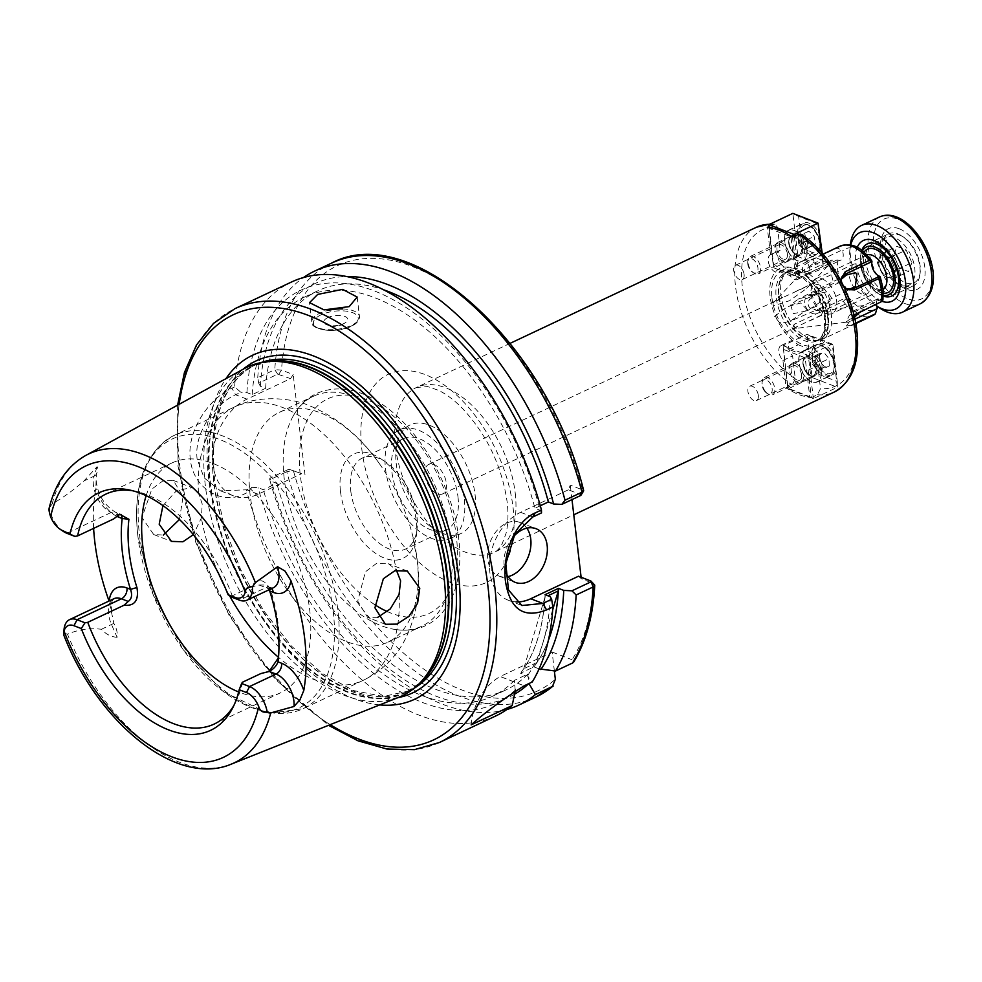 <?xml version="1.0" encoding="UTF-8"?>
<svg xmlns="http://www.w3.org/2000/svg" width="982" height="982" viewBox="0 0 982 982"><rect width="100%" height="100%" fill="white"/><g stroke="black" fill="none" stroke-linecap="round" stroke-linejoin="round"><path stroke-width="0.74" stroke-dasharray="4.91 3.68" d="M879.246 258.499A11.993 6.776 64.8 0 1 885.469 255.811A11.993 6.776 64.8 0 1 892.908 263.913A11.993 6.776 64.8 0 1 894.123 274.69A11.993 6.776 64.8 0 1 887.9 277.378A11.993 6.776 64.8 0 1 880.461 269.277A11.993 6.776 64.8 0 1 879.246 258.499L880.915 254.007L890.023 257.628L895.793 270.21L892.454 279.183L883.346 275.561L877.577 262.98L879.246 258.499M900.126 235.287A26.379 14.902 64.8 0 1 903.821 237.263A26.379 14.902 64.8 0 1 920.22 272.039A26.379 14.902 64.8 0 1 905.453 282.718A26.379 14.902 64.8 0 1 885.445 252.116A26.379 14.902 64.8 0 1 900.126 235.287M903.906 285.713A28.773 16.252 -115.2 0 0 913.272 285.872A28.773 16.252 -115.2 0 0 920.011 274.076A28.773 16.252 -115.2 0 0 902.127 236.134A28.773 16.252 -115.2 0 0 898.1 233.974A28.773 16.252 -115.2 0 0 888.735 233.814A28.773 16.252 -115.2 0 0 883.542 259.543A28.773 16.252 -115.2 0 0 903.906 285.713M862.392 250.84A26.379 14.902 -115.2 0 0 860.306 257.775A26.379 14.902 -115.2 0 0 876.705 292.55A26.379 14.902 -115.2 0 0 880.4 294.526A26.379 14.902 -115.2 0 0 883.383 295.361M883.346 296.171A28.773 16.252 64.8 0 1 882.425 295.84A28.773 16.252 64.8 0 1 878.399 293.692A28.773 16.252 64.8 0 1 860.514 255.737A28.773 16.252 64.8 0 1 861.742 250.349M821.909 310.742A14.386 8.126 -115.2 0 0 829.925 301.56A14.386 8.126 -115.2 0 0 819.013 284.878A14.386 8.126 -115.2 0 0 810.96 290.697A14.386 8.126 -115.2 0 0 819.896 309.661A14.386 8.126 -115.2 0 0 821.909 310.742M822.106 278.876A19.186 10.839 64.8 0 1 835.682 296.319A19.186 10.839 64.8 0 1 832.22 313.467A19.186 10.839 64.8 0 1 825.972 313.368A19.186 10.839 64.8 0 1 823.284 311.932A19.186 10.839 64.8 0 1 811.365 286.634A19.186 10.839 64.8 0 1 815.858 278.765A19.186 10.839 64.8 0 1 822.106 278.876M911.897 262.624L908.559 271.584L899.451 267.976L893.681 255.381L897.032 246.421L906.141 250.029L911.897 262.624L895.793 270.21M890.023 257.628L906.141 250.029M880.915 254.007L897.032 246.421M877.577 262.98L893.681 255.381M883.346 275.561L899.451 267.976M892.454 279.183L908.559 271.584M899.402 228.818A33.572 18.965 -115.2 0 0 880.609 242.407A33.572 18.965 -115.2 0 0 901.476 286.67A33.572 18.965 -115.2 0 0 906.177 289.174A33.572 18.965 -115.2 0 0 924.872 267.767A33.572 18.965 -115.2 0 0 899.402 228.818M900.089 285.246A26.379 14.902 64.8 0 1 896.394 283.27A26.379 14.902 64.8 0 1 879.995 248.495A26.379 14.902 64.8 0 1 886.181 237.669A26.379 14.902 64.8 0 1 894.762 237.816A26.379 14.902 64.8 0 1 913.42 261.813A26.379 14.902 64.8 0 1 908.669 285.394A26.379 14.902 64.8 0 1 900.089 285.246M881.996 301.314A33.572 18.965 64.8 0 1 881.124 300.995A33.572 18.965 64.8 0 1 860.085 277.832A33.572 18.965 64.8 0 1 857.176 247.464M880.437 244.567A26.379 14.902 -115.2 0 0 871.856 244.42A26.379 14.902 -115.2 0 0 867.106 268A26.379 14.902 -115.2 0 0 885.764 291.998A26.379 14.902 -115.2 0 0 894.344 292.145A26.379 14.902 -115.2 0 0 900.531 281.318A26.379 14.902 -115.2 0 0 884.144 246.543A26.379 14.902 -115.2 0 0 880.437 244.567M880.154 308.311A47.958 27.091 64.8 0 1 850.351 245.083A47.958 27.091 64.8 0 1 850.351 245.046L849.847 249.944A42.201 23.838 -115.2 0 0 876.079 305.598A42.201 23.838 -115.2 0 0 876.754 306.04M850.682 245.107A42.201 23.838 -115.2 0 0 849.847 249.944M819.381 353.655L812.224 357.031L816.889 355.914L819.369 358.995A7.242 4.088 64.8 0 1 821.995 365.709A7.242 4.088 64.8 0 1 819.81 369.895A7.242 4.088 64.8 0 1 814.999 367.378L812.519 364.297L819.675 360.922L819.381 353.655L824.045 352.538L829.004 358.7L829.311 365.967L824.647 367.072L819.675 360.922M764.745 391.266A7.721 4.358 64.8 0 1 761.971 382.992A7.721 4.358 64.8 0 1 769.397 382.342A7.721 4.358 64.8 0 1 772.036 391.462A7.721 4.358 64.8 0 1 766.77 393.168A7.721 4.358 64.8 0 1 764.745 391.266M765.579 391.695A9.587 5.413 64.8 0 1 762.13 381.409A9.587 5.413 64.8 0 1 764.377 377.469A9.587 5.413 64.8 0 1 771.361 380.599A9.587 5.413 64.8 0 1 772.552 394.825A9.587 5.413 64.8 0 1 768.096 394.052A9.587 5.413 64.8 0 1 765.579 391.695M804.97 376.266A16.792 9.489 64.8 0 1 802.871 351.372A16.792 9.489 64.8 0 1 815.085 356.847A16.792 9.489 64.8 0 1 817.184 381.74A16.792 9.489 64.8 0 1 804.97 376.266M812.224 357.031L812.519 364.297M824.647 367.072L817.49 370.447L814.999 367.378A7.242 4.088 64.8 0 1 812.372 360.664A7.242 4.088 64.8 0 1 814.557 356.478A7.242 4.088 64.8 0 1 819.369 358.995L821.848 362.076L829.004 358.7M817.49 370.447L822.143 369.342L829.311 365.967M822.143 369.342L821.848 362.076M816.889 355.914L824.045 352.538M854.487 317.235L849.356 319.543A9.587 5.413 -115.2 0 0 850.007 321.482L854.917 319.175M853.996 315.197L846.398 326.049L845.895 322.219L849.356 319.543M846.398 326.049L851.468 325.103L850.007 321.482A8.31 2.823 140.4 0 1 846.116 321.973L849.221 315.639L853.468 311.159L863.546 305.549L860.036 312.399M821.173 315.222L792.241 328.847L794.561 324.134L823.517 310.496L821.173 315.222M839.868 282.288L812.421 295.226A9.587 5.413 64.8 0 1 813.796 295.791L809.058 300.087L808.247 302.026C807.67 306.335 809.598 308.839 814.004 309.526A8.31 6.837 57.2 0 0 820.13 309.907L847.576 296.981L847.81 296.134A9.587 5.413 -115.2 0 0 840.653 282.497L833.841 283.258L809.892 294.539L812.421 295.226A8.31 6.837 57.2 0 0 809.058 300.087M807.155 309.784L800.661 302.972L787.183 306.826L774.528 316.376L780.322 323.618L790.289 321.139L807.155 309.784M813.796 295.791L818.718 293.397L827.531 291.703L832.319 299.08L821.824 307.71L814.004 309.526M805.903 273.278L807.167 273.745A9.587 9.587 0 0 1 806.308 273.499L802.319 272.186L807.192 271.486L809.794 272.8A8.31 2.823 -39.6 0 1 806.308 273.499A8.31 2.823 -39.6 0 1 805.903 273.278L804.774 272.419L804.958 269.166L815.256 264.894A9.587 5.413 -115.2 0 0 814.618 262.955L842.065 250.017L842.507 250.987A9.587 5.413 64.8 0 1 840.948 260.095A9.587 5.413 64.8 0 1 838.027 260.12L831.14 260.205A38.372 21.678 -115.2 0 0 831.042 271.167A38.372 21.678 -115.2 0 0 833.841 283.258M804.54 287.566L783.01 297.423L773.018 303.168L773.3 305.918L789.516 300.701L806.308 288.745L804.54 287.566M807.167 273.745L811.144 273.278L825.764 267.251L827.752 265.913L828.035 262.562C824.131 260.807 819.872 261.58 815.256 264.894M234.612 386.92L231.924 388.185C208.957 398.422 186.359 431.344 190.385 459.478C193.037 488.042 221.502 505.558 244.358 493.995L247.047 492.719L252.018 487.33L246.777 489.797L220.434 490.816L204.072 477.792L197.112 459.011C195.663 446.687 198.965 433.983 207.018 420.897C215.807 408.033 225.332 399.318 235.606 394.752L240.86 392.272L234.612 386.92A239.804 135.479 64.8 0 1 291.359 282.079M398.913 697.232A181.682 102.644 64.8 0 1 205.299 485.231A181.682 102.644 64.8 0 1 244.088 368.729M179.448 519.49L183.069 496.597L173.335 480.419L162.852 480.922L151.854 489.073L141.997 517.575L153.695 534.527L163.294 535.055M93.621 528.377A173.924 98.261 64.8 0 1 95.855 488.054L96.334 474.269C98.065 470.218 98.31 467.702 97.071 466.72L84.022 480.898C73.564 490.092 62.958 497.751 52.181 503.901L49.1 508.32M162.938 505.62L176.895 490.276L192.226 487.735L198.425 492.89L202.218 504.024L201.371 517.944L193.356 534.674M417.141 559.605A127.095 71.809 64.8 0 1 387.816 642.228A127.095 71.809 64.8 0 1 304.003 610.743A127.095 71.809 64.8 0 1 250.128 494.916A127.095 71.809 64.8 0 1 279.44 412.293A127.095 71.809 64.8 0 1 379.199 463.381A127.095 71.809 64.8 0 1 411.912 532.772A127.095 71.809 64.8 0 1 417.141 559.605M377.788 617.297L367.649 617.396L357.73 601.144L365.39 571.831L376.241 563.619L388.43 563.729L396.703 570.26M260.831 673.578L269.117 671.467M242.431 682.245A127.095 71.809 64.8 0 1 235.471 702.584A127.095 71.809 64.8 0 1 233.974 705.285M146.146 495.689A127.095 71.809 64.8 0 1 172.046 462.915A127.095 71.809 64.8 0 1 255.86 494.388A127.095 71.809 64.8 0 1 309.735 610.227A127.095 71.809 64.8 0 1 280.422 692.85A127.095 71.809 64.8 0 1 238.651 691.966M278.483 657.547A127.095 71.809 -115.2 0 0 278.704 655.546A127.095 71.809 -115.2 0 0 278.25 625.068A127.095 71.809 -115.2 0 0 270.443 589.458L269.719 591.029M475.043 494.437A59.951 33.867 64.8 0 1 461.209 533.41A59.951 33.867 64.8 0 1 421.671 518.557A59.951 33.867 64.8 0 1 396.262 463.921A59.951 33.867 64.8 0 1 410.095 424.948A59.951 33.867 64.8 0 1 449.633 439.801A59.951 33.867 64.8 0 1 475.043 494.437M464.302 499.494A59.951 33.867 64.8 0 1 450.468 538.467A59.951 33.867 64.8 0 1 410.93 523.615A59.951 33.867 64.8 0 1 385.521 468.979A59.951 33.867 64.8 0 1 399.355 430.006A59.951 33.867 64.8 0 1 438.893 444.858A59.951 33.867 64.8 0 1 464.302 499.494M350.746 490.779A50.364 28.453 -115.2 0 0 372.092 536.675A50.364 28.453 -115.2 0 0 405.308 549.147A50.364 28.453 -115.2 0 0 417.105 528.488A50.364 28.453 -115.2 0 0 416.92 516.409A50.364 28.453 -115.2 0 0 385.803 462.092A50.364 28.453 -115.2 0 0 362.37 458.042A50.364 28.453 -115.2 0 0 350.746 490.779M458.005 497.052A50.364 28.453 64.8 0 1 446.38 529.789A50.364 28.453 64.8 0 1 413.177 517.318A50.364 28.453 64.8 0 1 391.818 471.421A50.364 28.453 64.8 0 1 403.442 438.684A50.364 28.453 64.8 0 1 436.659 451.155A50.364 28.453 64.8 0 1 458.005 497.052M340.484 491.491A57.668 32.578 -115.2 0 0 379.113 555.554A57.668 32.578 -115.2 0 0 416.478 534.674A57.668 32.578 -115.2 0 0 416.27 520.853A57.668 32.578 -115.2 0 0 380.635 458.643A57.668 32.578 -115.2 0 0 340.484 491.491M451.266 543.525A127.095 71.809 64.8 0 1 421.941 626.148A127.095 71.809 64.8 0 1 393.291 629.167A127.095 71.809 64.8 0 1 284.24 478.835A127.095 71.809 64.8 0 1 293.004 416.38A127.095 71.809 64.8 0 1 313.565 396.212A127.095 71.809 64.8 0 1 397.379 427.686A127.095 71.809 64.8 0 1 451.266 543.525M379.678 704.904A190.152 107.431 64.8 0 1 208.687 478.86A190.152 107.431 64.8 0 1 225.921 378.684M277.722 374.179L274.764 369.686L257.75 377.702L258.696 383.14L277.722 374.179L290.537 378.622L246.985 399.158A52.758 37.439 111.2 0 0 213.192 465.235A52.758 37.439 111.2 0 0 233.507 495.873A52.758 37.439 111.2 0 0 258.143 494.204L301.695 473.68L288.892 469.224L269.866 478.197L269.743 479.756L286.744 471.741L288.892 469.224L301.695 473.68M513.525 536.663A28.773 20.413 111.2 0 0 504.196 565.669A28.773 20.413 111.2 0 0 505.485 571.426M526.855 528.144A28.773 20.413 111.2 0 0 519.674 522.363A28.773 20.413 111.2 0 0 496.929 530.562A28.773 20.413 111.2 0 0 487.808 559.31A28.773 20.413 111.2 0 0 498.893 576.029A28.773 20.413 111.2 0 0 508.087 576.594M327.927 317.554A11.993 5.045 -6.7 0 0 328.7 325.361A11.993 5.045 -6.7 0 0 343.675 323.655A11.993 5.045 -6.7 0 0 343.81 323.594A11.993 5.045 -6.7 0 0 344.694 316.364A11.993 5.045 -6.7 0 0 327.927 317.554M801.619 374.989A7.917 4.468 64.8 0 1 799.802 380.132A7.917 4.468 64.8 0 1 794.573 378.168A7.917 4.468 64.8 0 1 791.222 370.95A7.917 4.468 64.8 0 1 793.051 365.807A7.917 4.468 64.8 0 1 798.268 367.771A7.917 4.468 64.8 0 1 801.619 374.989M758.313 395.402A7.917 4.468 64.8 0 1 756.484 400.546A7.917 4.468 64.8 0 1 751.267 398.582A7.917 4.468 64.8 0 1 747.916 391.376A7.917 4.468 64.8 0 1 749.732 386.221A7.917 4.468 64.8 0 1 754.949 388.185A7.917 4.468 64.8 0 1 758.313 395.402M787.417 254.019A7.917 4.468 64.8 0 1 785.588 259.162A7.917 4.468 64.8 0 1 780.371 257.198A7.917 4.468 64.8 0 1 777.008 249.98A7.917 4.468 64.8 0 1 778.836 244.837A7.917 4.468 64.8 0 1 784.053 246.801A7.917 4.468 64.8 0 1 787.417 254.019M744.098 274.432A7.917 4.468 64.8 0 1 742.269 279.575A7.917 4.468 64.8 0 1 737.052 277.611A7.917 4.468 64.8 0 1 733.701 270.406A7.917 4.468 64.8 0 1 735.53 265.25A7.917 4.468 64.8 0 1 740.747 267.214A7.917 4.468 64.8 0 1 744.098 274.432M788.595 349.322L798.268 344.768A9.587 5.413 64.8 0 1 798.268 344.768L792.818 340.705A9.587 5.413 64.8 0 0 790.768 340.95A9.587 5.413 64.8 0 0 788.558 347.186A9.587 5.413 64.8 0 0 792.584 355.889L795.285 378.868L792.228 384.981L786.14 387.853L782.924 360.443A9.587 5.413 64.8 0 1 778.886 351.74A9.587 5.413 64.8 0 1 781.107 345.504A9.587 5.413 64.8 0 1 788.595 349.322L799.176 353.41A9.587 5.413 64.8 0 1 800.011 352.833A9.587 5.413 64.8 0 1 809.008 359.203A9.587 5.413 64.8 0 1 808.186 370.189A9.587 5.413 64.8 0 1 808.137 370.214L811.353 397.612A91.13 51.481 64.8 0 1 786.14 387.853M792.499 237.116L795.715 264.526A9.587 5.413 64.8 0 1 797.531 279.465A9.587 5.413 64.8 0 1 790.031 275.647L779.462 271.56A9.587 5.413 64.8 0 1 778.628 272.137A9.587 5.413 64.8 0 1 772.294 269.755A9.587 5.413 64.8 0 1 768.231 261.016A9.587 5.413 64.8 0 1 770.44 254.78A9.587 5.413 64.8 0 1 770.502 254.755L780.174 250.201L777.474 227.223A86.33 48.769 -115.2 0 0 742.257 285.958A86.33 48.769 -115.2 0 0 795.285 378.868M792.818 340.705A43.895 24.808 -115.2 0 1 770.134 296.76A43.895 24.808 -115.2 0 1 784.164 267.03A9.587 5.413 64.8 0 1 777.904 256.462A9.587 5.413 64.8 0 1 780.113 250.226A9.587 5.413 64.8 0 1 780.174 250.201M846.57 289.064L844.741 287.898L840.948 279.539M818.558 292.992L819.798 302.395L807.155 310.778L793.333 313.675L790.596 304.813L798.243 299.142L818.558 292.992M831.349 314.326A38.372 21.678 -115.2 0 0 815.085 279.354A38.372 21.678 -115.2 0 0 789.786 269.854A38.372 21.678 -115.2 0 0 786.459 272.137A38.372 21.678 -115.2 0 0 780.936 294.784A38.372 21.678 -115.2 0 0 818.62 340.373A38.372 21.678 -115.2 0 0 822.499 339.256A38.372 21.678 -115.2 0 0 831.349 314.326M798.292 344.78L798.268 344.768A43.895 24.808 -115.2 0 0 798.292 344.78L808.812 348.856A43.895 24.808 -115.2 0 0 808.837 348.856L813.796 348.831A43.895 24.808 -115.2 0 0 827.826 319.101A43.895 24.808 -115.2 0 0 805.142 275.156A9.587 5.413 64.8 0 0 807.192 274.899A9.587 5.413 64.8 0 0 805.375 259.96L802.687 236.993L801.263 234.354M800.011 352.833L808.812 348.856M811.353 397.612L817.441 394.752L820.498 388.639A86.33 48.769 -115.2 0 0 855.703 329.903A86.33 48.769 -115.2 0 0 802.687 236.993M768.881 226.609L774.921 224.191L777.474 227.223M876.46 303.99A9.587 5.413 64.8 0 1 878.73 298.393A9.587 5.413 64.8 0 1 881.64 298.368L882.928 300.087M841.304 281.613L843.612 286.241M802.319 272.186L802.76 266.012L813.145 259.334L837.094 248.053L842.065 250.017M807.192 271.486L831.14 260.205M870.555 283.393A16.301 9.219 64.8 0 1 866.787 293.999A16.301 9.219 64.8 0 1 856.034 289.96A16.301 9.219 64.8 0 1 849.123 275.095A16.301 9.219 64.8 0 1 852.879 264.502A16.301 9.219 64.8 0 1 863.644 268.54A16.301 9.219 64.8 0 1 870.555 283.393M424.936 475.03A16.301 9.219 -115.2 0 0 431.847 489.883A16.301 9.219 -115.2 0 0 442.6 493.921A16.301 9.219 -115.2 0 0 446.368 483.328A16.301 9.219 -115.2 0 0 439.457 468.463A16.301 9.219 -115.2 0 0 428.704 464.425A16.301 9.219 -115.2 0 0 424.936 475.03M857.433 312.951L854.831 311.65A8.31 2.823 140.4 0 0 849.221 315.639M820.363 308.311A9.587 5.413 64.8 0 1 820.13 309.907L819.418 312.693C808.64 319.076 798.121 299.031 809.892 294.539M819.418 312.693L843.366 301.4L847.576 296.981M851.468 325.103L855.703 323.115M809.008 266.944A8.31 2.823 -39.6 0 1 814.618 262.955L813.145 259.334M813.796 348.831A9.587 5.413 64.8 0 1 819.774 357.767A9.587 5.413 64.8 0 1 817.859 365.635A9.587 5.413 64.8 0 1 817.797 365.66L820.498 388.639M779.462 271.56L789.135 266.994A43.895 24.808 -115.2 0 0 789.123 267.006A9.587 5.413 64.8 0 0 789.135 266.994L799.679 271.081A43.895 24.808 -115.2 0 1 799.704 271.106L799.679 271.081M846.656 289.125A8.31 6.837 -122.8 0 1 846.079 288.831L847.331 289.53M790.031 275.647L799.704 271.093A9.587 5.413 64.8 0 1 799.704 271.093L805.142 275.156M784.164 267.03L789.123 267.006L778.628 272.137M770.502 254.755L767.286 227.358M795.715 264.526L805.375 259.96M782.924 360.443L792.584 355.889M808.137 370.214L817.797 365.66M799.176 353.41L808.837 348.856M552.657 609.945L537.068 662.457A220.619 124.64 -115.2 0 0 548.422 640.19M544.998 597.166L523.75 668.73A220.619 124.64 -115.2 0 0 544.998 597.166L547.919 595.792M537.068 662.457L523.75 668.73M118.257 514.973L119.509 514.187M96.334 474.269A8.629 6.088 -162.4 0 1 94.076 476.16A23.408 13.22 -115.2 0 0 111.297 512.395L118.122 515.034L113.9 518.815M270.443 589.458C264.268 578.57 257.677 577.809 250.668 587.175L259.076 585.014L263.851 585.027L269.105 589.765M63.511 531.52A23.408 13.22 64.8 0 1 49.309 508.062M63.732 634.937L64.002 633.108A23.408 13.22 64.8 0 1 64.063 629.241M111.58 611.725C110.782 600.591 112.488 601.414 112.549 600.321L113.937 598.713A23.408 13.22 -115.2 0 0 111.506 624.527L117.116 637.306C117.73 633.071 116.649 628.419 113.851 623.374L109.162 601.34A173.924 98.261 64.8 0 1 109.051 601.021M290.537 378.622L293.201 374.572L281.527 370.054L274.764 369.686A239.804 135.479 64.8 0 1 331.621 263.102M278.863 374.105L281.527 370.054A235.005 132.766 64.8 0 1 413.852 267.141A235.005 132.766 64.8 0 1 582.547 489.895L570.284 485.157L568.357 489.822L580.62 494.572L580.497 495.579M536.098 696.938A239.804 135.479 64.8 0 1 286.744 471.741L293.323 470.403A235.005 132.766 64.8 0 0 555.346 679.298M583.652 490.558L582.547 489.895L580.62 494.572M578.508 576.225L581.27 578.68L594.098 583.824M590.771 580.976L593.533 583.431A235.005 132.766 64.8 0 1 572.027 659.744L573.697 662.077M304.997 474.92L293.201 374.572M252.018 487.33L258.082 487.649L263.336 489.687L276.764 483.353L271.498 481.315L269.866 478.197M258.696 383.14L260.34 386.27L265.594 388.307L252.178 394.629L246.912 392.591L240.86 392.272M471.139 724.876A47.958 34.026 111.2 0 1 500.243 676.561L524.167 685.829M554.364 670.915L552.142 652.048L500.243 676.512L524.192 685.78M515.268 690.911L514.384 680.379L527.813 674.057L528.954 683.546M552.142 652.048L572.027 659.744M539.093 668.889L533.926 666.888L520.509 673.21L527.395 675.886L532.256 681.987M581.27 578.68L581.111 577.232M571.99 499.593L570.284 485.157M568.357 489.822L520.595 512.334A47.958 34.026 111.2 0 0 490.092 557.948A47.958 34.026 111.2 0 0 508.345 600.26A47.958 34.026 111.2 0 0 516.016 601.892M540.284 505.755L534.932 508.283L540.161 510.309L541.512 512.899M117.116 637.306C111.089 636.901 105.872 634.225 101.453 629.266C89.755 627.842 78.437 629.499 67.488 634.2L64.002 633.108M250.668 587.175L232.28 595.841L231.47 597.068M132.889 490.816A127.095 71.809 64.8 0 1 135.921 491.381A127.095 71.809 64.8 0 1 232.28 595.841M548.361 640.473A220.619 124.64 64.8 0 1 533.926 666.888M545.084 594.687A220.619 124.64 64.8 0 1 520.509 673.21M550.313 596.725A228.401 129.035 64.8 0 1 527.395 675.886M495.836 715.915A239.804 135.479 64.8 0 1 247.047 492.719M506.994 709.458A239.804 135.479 64.8 0 1 269.743 479.756M257.75 377.702A239.804 135.479 64.8 0 1 303.45 277.575M514.58 694.2A228.401 129.035 64.8 0 1 271.498 481.315M260.34 386.27A228.401 129.035 64.8 0 1 346.425 276.568M527.813 674.057A220.619 124.64 64.8 0 1 506 689.916A220.619 124.64 64.8 0 1 276.764 483.353M265.594 388.307A220.619 124.64 64.8 0 1 317.873 290.795A220.619 124.64 64.8 0 1 382.98 289.592M514.384 680.379A220.619 124.64 64.8 0 1 492.571 696.238A220.619 124.64 64.8 0 1 263.336 489.687M252.178 394.629A220.619 124.64 64.8 0 1 304.457 297.116A220.619 124.64 64.8 0 1 534.932 508.283M515.501 689.83A228.401 129.035 64.8 0 1 258.082 487.649M246.912 392.591A228.401 129.035 64.8 0 1 375.959 291.568A228.401 129.035 64.8 0 1 540.161 510.309M814.201 348.929A17.025 9.624 64.8 0 1 817.797 344.068A17.025 9.624 64.8 0 1 823.26 344.13A17.025 9.624 64.8 0 1 834.369 356.736L835.928 370.018A17.025 9.624 64.8 0 1 832.319 374.878A17.025 9.624 64.8 0 1 826.856 374.805A17.025 9.624 64.8 0 1 815.76 362.211C812.114 358 811.598 353.569 814.201 348.929L812.851 337.415L833.018 345.234L834.369 356.736M811.832 381.9A17.025 9.624 64.8 0 1 799.716 366.433A17.025 9.624 64.8 0 1 802.773 351.163A17.025 9.624 64.8 0 1 808.223 351.225A17.025 9.624 64.8 0 1 820.338 366.679A17.025 9.624 64.8 0 1 817.282 381.961A17.025 9.624 64.8 0 1 811.832 381.9M811.144 376.069A10.556 5.966 64.8 0 1 803.632 366.482A10.556 5.966 64.8 0 1 805.522 357.018A10.556 5.966 64.8 0 1 808.91 357.055A10.556 5.966 64.8 0 1 816.41 366.63A10.556 5.966 64.8 0 1 814.52 376.106A10.556 5.966 64.8 0 1 811.144 376.069M797.544 382.477A10.556 5.966 64.8 0 1 790.031 372.89A10.556 5.966 64.8 0 1 791.922 363.426A10.556 5.966 64.8 0 1 795.31 363.463A10.556 5.966 64.8 0 1 802.81 373.05A10.556 5.966 64.8 0 1 800.919 382.514A10.556 5.966 64.8 0 1 797.544 382.477M812.851 337.415L807.057 334.334L812.126 377.542L837.339 387.301L832.27 344.105L807.057 334.334L783.071 345.639L808.284 355.41L813.354 398.606L788.141 388.847L783.071 345.639L787.674 388.135L809.733 396.679L805.166 357.804L783.108 349.261M835.928 370.018L837.278 381.519L817.11 373.712L812.126 377.542L788.141 388.847L787.674 388.135M833.018 345.234L832.27 344.105L808.284 355.41L805.166 357.804M837.278 381.519L837.339 387.301L813.354 398.606L809.733 396.679M817.11 373.712L815.76 362.211M821.713 249.047A17.025 9.624 64.8 0 1 818.104 253.908A17.025 9.624 64.8 0 1 812.654 253.835A17.025 9.624 64.8 0 1 801.545 241.241C797.912 237.03 797.384 232.599 799.986 227.959A17.025 9.624 64.8 0 1 803.595 223.098A17.025 9.624 64.8 0 1 809.045 223.172A17.025 9.624 64.8 0 1 820.154 235.766M797.617 260.93A17.025 9.624 64.8 0 1 785.502 245.463A17.025 9.624 64.8 0 1 788.558 230.193A17.025 9.624 64.8 0 1 794.008 230.254A17.025 9.624 64.8 0 1 806.124 245.709A17.025 9.624 64.8 0 1 803.08 260.991A17.025 9.624 64.8 0 1 797.617 260.93M796.93 255.099A10.556 5.966 64.8 0 1 789.43 245.512A10.556 5.966 64.8 0 1 791.32 236.048A10.556 5.966 64.8 0 1 794.696 236.085A10.556 5.966 64.8 0 1 802.208 245.66A10.556 5.966 64.8 0 1 800.318 255.136A10.556 5.966 64.8 0 1 796.93 255.099M783.329 261.507A10.556 5.966 64.8 0 1 775.817 251.92A10.556 5.966 64.8 0 1 777.719 242.456A10.556 5.966 64.8 0 1 781.095 242.493A10.556 5.966 64.8 0 1 788.607 252.079A10.556 5.966 64.8 0 1 786.717 261.543A10.556 5.966 64.8 0 1 783.329 261.507M799.986 227.959L798.636 216.457L818.804 224.264M798.636 216.457L792.842 213.364L797.924 256.572L773.939 267.877L768.857 224.669M822.192 253.147L823.063 260.549L802.895 252.742L797.924 256.572L823.125 266.343L799.139 277.636L773.939 267.877L795.53 275.709L790.964 236.834L768.894 228.29L773.472 267.165M823.063 260.549L823.125 266.343L821.48 252.337M794.291 236.281L799.139 277.636L795.53 275.709M802.895 252.742L801.545 241.241M768.894 227.542L768.894 228.29M808.873 231.175L801.705 234.551L807.032 239.768L807.67 243.597A7.242 4.088 64.8 0 1 806.271 248.655A7.242 4.088 64.8 0 1 801.582 247.268A7.242 4.088 64.8 0 1 798.28 240.835L797.642 237.006L808.873 231.175L814.188 236.392L815.465 244.052L811.402 246.507L806.075 241.29L804.81 233.63M747.854 264.354A7.721 4.358 64.8 0 1 747.756 262.022A7.721 4.358 64.8 0 1 752.58 259.125A7.721 4.358 64.8 0 1 757.859 267.313A7.721 4.358 64.8 0 1 752.556 272.198A7.721 4.358 64.8 0 1 747.854 264.354M748.038 263.348A9.587 5.413 64.8 0 1 747.916 260.439A9.587 5.413 64.8 0 1 750.162 256.498A9.587 5.413 64.8 0 1 760.473 267.006A9.587 5.413 64.8 0 1 758.349 273.855A9.587 5.413 64.8 0 1 753.881 273.082A9.587 5.413 64.8 0 1 748.038 263.348M784.937 242.382A16.792 9.489 64.8 0 1 788.656 230.402A16.792 9.489 64.8 0 1 806.688 248.79A16.792 9.489 64.8 0 1 802.969 260.77A16.792 9.489 64.8 0 1 784.937 242.382M801.705 234.551L797.642 237.006M806.075 241.29L798.918 244.665L798.28 240.835A7.242 4.088 64.8 0 1 799.679 235.778A7.242 4.088 64.8 0 1 804.368 237.153A7.242 4.088 64.8 0 1 807.67 243.597L808.296 247.427L815.465 244.052M798.918 244.665L804.246 249.882L811.402 246.507M804.246 249.882L808.296 247.427M807.032 239.768L814.188 236.392M866.836 254.817A19.186 10.839 -115.2 0 0 865.977 255.148A19.186 10.839 -115.2 0 0 862.515 272.296A19.186 10.839 -115.2 0 0 876.091 289.739A19.186 10.839 -115.2 0 0 882.339 289.85A19.186 10.839 -115.2 0 0 883.137 289.395M883.383 293.201A23.985 13.552 64.8 0 1 880.154 292.366A23.985 13.552 64.8 0 1 864.479 274.285A23.985 13.552 64.8 0 1 864.062 252.202M898.334 219.342A44.129 24.931 64.8 0 1 931.82 270.529A44.129 24.931 64.8 0 1 907.245 298.663A44.129 24.931 64.8 0 1 873.771 247.476A44.129 24.931 64.8 0 1 898.334 219.342M879.479 216.973A47.958 27.091 -115.2 0 0 870.838 259.849A47.958 27.091 -115.2 0 0 904.766 303.463A47.958 27.091 -115.2 0 0 920.38 303.733M827.973 350.77A16.792 9.489 -115.2 0 0 815.76 345.296A16.792 9.489 -115.2 0 0 817.859 370.189A16.792 9.489 -115.2 0 0 830.072 375.664A16.792 9.489 -115.2 0 0 827.973 350.77M819.86 368.41A14.865 8.396 64.8 0 1 815.526 348.868A14.865 8.396 64.8 0 1 828.82 351.212A14.865 8.396 64.8 0 1 833.166 370.754A14.865 8.396 64.8 0 1 819.86 368.41M813.206 360.455A10.556 5.966 64.8 0 1 816.288 374.326A10.556 5.966 64.8 0 1 806.848 372.657A10.556 5.966 64.8 0 1 803.767 358.798A10.556 5.966 64.8 0 1 813.206 360.455M806.418 372.448A9.587 5.413 -115.2 0 0 813.403 375.578A9.587 5.413 -115.2 0 0 812.2 361.351A9.587 5.413 -115.2 0 0 805.215 358.221A9.587 5.413 -115.2 0 0 806.418 372.448M361.806 449.032A115.103 65.033 -115.2 0 0 449.621 582.019A115.103 65.033 -115.2 0 0 513.07 507.633A115.103 65.033 -115.2 0 0 425.255 374.645A115.103 65.033 -115.2 0 0 361.806 449.032M515.219 493.087A91.13 51.481 64.8 0 1 494.192 552.326A91.13 51.481 64.8 0 1 434.093 529.752A91.13 51.481 64.8 0 1 395.464 446.7A91.13 51.481 64.8 0 1 416.491 387.473A91.13 51.481 64.8 0 1 476.589 410.034A91.13 51.481 64.8 0 1 515.219 493.087M439.445 742.49A239.804 135.479 64.8 0 1 281.306 683.091A239.804 135.479 64.8 0 1 179.645 464.535A239.804 135.479 64.8 0 1 234.98 308.655M52.181 503.901A170.733 96.457 64.8 0 1 85.716 455.476M399.06 594.515A151.081 85.348 64.8 0 1 363.156 680.366A151.081 85.348 64.8 0 1 278.507 657.326M229.543 595.718A151.081 85.348 64.8 0 1 224.682 586.536M218.569 573.562A151.081 85.348 64.8 0 1 201.371 517.944M153.167 588.93A151.081 85.348 64.8 0 1 139.37 533.582A151.081 85.348 64.8 0 1 174.219 435.382A151.081 85.348 64.8 0 1 273.855 472.796A151.081 85.348 64.8 0 1 337.894 610.485A151.081 85.348 64.8 0 1 303.045 708.697A151.081 85.348 64.8 0 1 171.199 627.203M374.694 604.642A118.699 67.058 64.8 0 1 300.382 475.963A118.699 67.058 64.8 0 1 365.82 399.244A118.699 67.058 64.8 0 1 456.372 536.381A118.699 67.058 64.8 0 1 387.424 611.626M333.217 611.332A148.675 83.998 64.8 0 1 251.269 707.433A148.675 83.998 64.8 0 1 137.836 535.656A148.675 83.998 64.8 0 1 219.796 439.568A148.675 83.998 64.8 0 1 333.217 611.332M418.798 684.11A180.246 101.833 64.8 0 1 405.824 692.494L420.91 682.109A180.344 101.883 64.8 0 1 296.908 658.762A180.344 101.883 64.8 0 1 209.915 483.819A180.344 101.883 64.8 0 1 269.743 361.388L252.129 366.409A180.246 101.833 64.8 0 1 266.858 361.732M414.208 688.222A180.246 101.833 64.8 0 1 409.04 690.972L405.824 692.494A180.246 101.833 64.8 0 1 286.953 647.85A180.246 101.833 64.8 0 1 210.541 483.574A180.246 101.833 64.8 0 1 252.129 366.409L255.357 364.887A180.246 101.833 64.8 0 1 260.77 362.665M213.769 482.064A180.246 101.833 64.8 0 1 255.357 364.887C222.791 382.243 209.252 420.947 214.739 480.996L223.81 525.002L240.467 569.204L263.532 610.509L291.421 646.058L322.145 673.37L353.483 690.542L383.14 696.471L409.04 690.972A180.246 101.833 64.8 0 1 290.181 646.34A180.246 101.833 64.8 0 1 213.769 482.064M397.845 697.65A183.524 103.687 64.8 0 1 213.745 480.223A183.524 103.687 64.8 0 1 243.082 369.281M330.185 724.655A235.005 132.766 64.8 0 1 179.215 467.444A235.005 132.766 64.8 0 1 179.178 404.277M259.076 585.014L265.889 587.653A23.408 13.22 -115.2 0 0 273.401 587.739L269.927 587.383A8.629 6.125 111.2 0 0 265.889 587.653L239.412 600.137M246.985 399.158L235.606 394.752L231.924 388.185M342.497 308.913A23.985 10.102 173.3 0 1 359.461 316.511A23.985 10.102 173.3 0 1 351.409 325.41A23.985 10.102 173.3 0 1 326.368 329.559A23.985 10.102 173.3 0 1 311.834 322.108A23.985 10.102 173.3 0 1 319.887 313.197A23.985 10.102 173.3 0 1 328.786 310.238M320.991 314.866A22.537 9.489 -6.7 0 0 318.978 328.528A22.537 9.489 -6.7 0 0 350.611 326.343A22.537 9.489 -6.7 0 0 352.624 312.669A22.537 9.489 -6.7 0 0 320.991 314.866M828.391 315.234A37.512 21.187 -115.2 0 0 810.297 278.851A37.512 21.187 -115.2 0 0 784.508 273.99A37.512 21.187 -115.2 0 0 779.094 296.134A37.512 21.187 -115.2 0 0 815.944 340.693A37.512 21.187 -115.2 0 0 828.391 315.234M778.603 296.429A37.414 21.138 -115.2 0 0 794.463 330.517A37.414 21.138 -115.2 0 0 819.135 339.784A37.414 21.138 -115.2 0 0 827.765 315.468A37.414 21.138 -115.2 0 0 811.905 281.38A37.414 21.138 -115.2 0 0 787.233 272.112A37.414 21.138 -115.2 0 0 778.603 296.429M825.359 316.609A37.414 21.138 -115.2 0 0 809.499 282.509A37.414 21.138 -115.2 0 0 784.827 273.241A37.414 21.138 -115.2 0 0 776.197 297.571A37.414 21.138 -115.2 0 0 792.057 331.658A37.414 21.138 -115.2 0 0 816.717 340.926A37.414 21.138 -115.2 0 0 825.359 316.609M771.913 297.73A40.692 22.991 -115.2 0 0 802.957 344.743A40.692 22.991 -115.2 0 0 825.383 318.438A40.692 22.991 -115.2 0 0 794.34 271.437A40.692 22.991 -115.2 0 0 771.913 297.73M817.441 394.752A91.13 51.481 -115.2 0 0 834.258 392.039M773.374 224.485A91.13 51.481 -115.2 0 0 769.618 224.313M756.557 227.186A91.13 51.481 -115.2 0 0 735.53 286.425A91.13 51.481 -115.2 0 0 792.228 384.981M881.64 298.368A33.572 18.965 -115.2 0 0 881.897 287.787A33.572 18.965 -115.2 0 0 879.013 276.003M839.905 246.224A38.372 21.678 -115.2 0 0 837.094 248.053M882.278 298.712L854.831 311.65A9.587 5.413 -115.2 0 0 853.468 311.159M843.366 301.4A38.372 21.678 -115.2 0 0 872.617 315.639M847.81 296.134A33.572 18.965 -115.2 0 0 877.172 307.513M838.027 260.12A33.572 18.965 -115.2 0 0 840.653 282.497M871.856 262.354A33.572 18.965 -115.2 0 0 842.507 250.987M837.241 259.862L809.794 272.8A9.587 5.413 -115.2 0 0 811.144 273.278M97.071 466.72L94.076 476.16L84.022 480.898M116.6 516.213A32.038 18.106 64.8 0 1 95.855 488.054M118.122 515.059A8.629 6.125 111.2 0 0 115.324 512.125A8.629 6.125 111.2 0 0 111.297 512.395L66.899 533.312M101.453 629.266L113.851 623.374M271.646 588.562A8.629 6.125 111.2 0 0 269.927 587.383L263.851 585.027M258.143 494.204L246.777 489.797L244.358 493.995M520.595 512.334L532.723 517.035M231.2 764.168A170.733 96.457 64.8 0 1 67.488 634.2M198.425 492.89A151.081 85.348 64.8 0 1 234.33 407.051A151.081 85.348 64.8 0 1 396.114 569.462M819.577 242.726A16.792 9.489 -115.2 0 0 801.545 224.326A16.792 9.489 -115.2 0 0 797.826 236.306A16.792 9.489 -115.2 0 0 815.858 254.694A16.792 9.489 -115.2 0 0 819.577 242.726M800.502 235.999A14.865 8.396 64.8 0 1 807.879 225.222A14.865 8.396 64.8 0 1 819.774 241.682A14.865 8.396 64.8 0 1 812.384 252.46A14.865 8.396 64.8 0 1 800.502 235.999M802.65 247.599A10.556 5.966 64.8 0 1 797.409 255.259A10.556 5.966 64.8 0 1 788.976 243.573A10.556 5.966 64.8 0 1 794.217 235.925A10.556 5.966 64.8 0 1 802.65 247.599M788.877 244.088A9.587 5.413 -115.2 0 0 799.188 254.608A9.587 5.413 -115.2 0 0 801.312 247.759A9.587 5.413 -115.2 0 0 791.013 237.251A9.587 5.413 -115.2 0 0 788.877 244.088M815.858 278.765L865.977 255.148C864.467 254.35 863.497 257.603 863.068 264.919C863.325 274.248 868.419 282.472 878.35 289.592L882.339 289.85L832.22 313.467M903.821 237.263L902.127 236.134M920.22 272.039L920.011 274.076M891.791 295.999L913.272 285.872M867.253 243.941L888.735 233.814M819.896 309.661L823.284 311.932M810.96 290.697L811.365 286.634M876.705 292.55L878.399 293.692M860.306 257.775L860.514 255.737M896.394 283.27L901.476 286.67M879.995 248.495L880.609 242.407M886.181 237.669L871.856 244.42M876.079 305.598L876.754 306.053M908.669 285.394L894.344 292.145M884.144 246.543L879.05 243.143M900.531 281.318L899.917 287.407M802.871 351.372L815.76 345.296C820.13 343.675 824.512 345.468 828.882 350.684C837.106 359.486 835.314 375.21 830.072 375.664L817.184 381.74M764.377 377.469L805.215 358.221C802.171 360.48 802.724 365.206 806.873 372.399C809.708 375.394 811.881 376.45 813.403 375.578L772.552 394.825M761.971 382.992L762.13 381.409M766.77 393.168L768.096 394.052M845.907 322.231L792.228 328.847M818.718 293.397L787.183 306.826M804.958 269.166L773.018 303.168M510.174 343.319L416.491 387.473L427.636 386.577L438.438 390.296C445.411 393.622 452.751 398.987 460.472 406.388C486.041 432.841 501.606 464.707 507.154 501.986C508.516 514.458 508.124 524.989 505.988 533.57L501.937 544.347C499.077 548.95 496.487 551.602 494.192 552.326L573.77 514.813M270.664 713.128L303.045 708.697L363.156 680.366C381.482 671.357 395.378 657.879 404.866 639.933C416.871 615.886 421.033 589.507 417.35 560.796L411.912 532.772M214.211 724.053L280.422 692.85M450.468 538.467L461.209 533.41M446.38 529.789L405.308 549.147M417.105 528.488L416.478 534.674M293.004 416.38C298.774 405.848 306.691 398.189 316.732 393.401C336.36 385.214 357.325 388.32 379.629 402.706C418.933 427.317 453.156 486.593 458.741 538.639C461.626 563.361 458.741 584.315 450.087 601.487C436.99 624.208 418.062 633.439 393.291 629.167M387.816 642.228L421.941 626.148M379.199 463.381C360.394 436.536 337.354 417.399 310.091 405.971C293.434 398.299 259.138 394.15 234.33 407.051L174.219 435.382C144.808 451.781 132.656 485.108 137.75 535.362L153.118 594.527L183.339 649.826L223.16 691.537L265.975 712.318M177.607 405.149L178.037 466.315L195.627 542.015L229.371 615.861L275.402 679.397L328.516 725.33M385.398 624.282L367.649 617.396M153.695 534.527L171.445 541.401M498.893 576.029L515.268 582.375M357.178 297.055L359.461 316.511C359.486 320.549 356.687 323.839 351.077 326.343C336.433 334.248 310.042 329.621 311.834 322.108L309.551 302.652M343.81 323.594L336.568 327.092L328.7 325.361M756.484 400.546L799.802 380.132M742.269 279.575L785.588 259.162M781.107 345.504L790.768 340.95M770.44 254.78L780.113 250.226M855.334 286.621L807.155 310.778M818.62 340.373L816.717 340.926C822.769 338.017 825.322 330.271 824.389 317.677C822.535 292.071 795.886 265.471 784.827 273.241L786.459 272.137M823.063 254.166L789.786 269.854M823.517 310.496L863.546 305.549L878.73 298.393M442.6 493.921L796.918 326.932M809.401 321.04L866.787 293.999M428.704 464.425L783.01 297.423M795.506 291.544L852.879 264.502M855.776 323.581L822.499 339.256M825.764 267.251L840.948 260.095M770.244 224.019L774.921 224.191M846.435 274.997L798.243 299.142M797.531 279.465L807.192 274.899M808.186 370.189L817.859 365.635M735.53 265.25L778.836 244.837M749.732 386.221L793.051 365.807M519.674 522.363L536.062 528.709M278.704 655.546L278.299 659.609M270.16 670.915L267.828 672.265M96.199 480.75C97.66 494.486 104.031 504.944 115.324 512.125L121.4 514.482M233.507 495.873L220.434 490.804M508.345 600.26L521.896 605.513M173.335 480.419L192.226 487.735M407.321 571.058L388.43 563.729M279.44 412.293L313.565 396.212M385.803 462.092L380.635 458.643M403.442 438.684L362.37 458.042M399.355 430.006L410.095 424.948M235.471 702.584L232.562 708.169M135.921 491.381L129.771 490.067M105.835 494.118L172.046 462.915M492.571 696.238L506 689.916M304.457 297.116L317.873 290.795M827.752 265.913L806.308 288.745M821.824 307.71L790.289 321.139M802.773 351.163L817.797 344.068M791.922 363.426L805.522 357.018M800.919 382.514L814.52 376.106M817.282 381.961L832.319 374.878M788.558 230.193L803.595 223.098M777.719 242.456L791.32 236.048M786.717 261.543L800.318 255.136M803.08 260.991L818.104 253.908M788.656 230.402L801.545 224.326C810.396 223.024 816.619 228.929 820.228 242.038C821.148 248.299 819.7 252.521 815.858 254.694L802.969 260.77M750.162 256.498L791.013 237.251C789.724 236.957 789.123 239.117 789.209 243.757C791.909 254.522 799.422 256.155 799.188 254.608L758.349 273.855M747.756 262.022L747.916 260.439M752.556 272.198L753.881 273.082"/><path stroke-width="1.47" d="M883.383 295.361A26.379 14.902 -115.2 0 0 894.786 275.598A26.379 14.902 -115.2 0 0 875.072 247.096A26.379 14.902 -115.2 0 0 862.392 250.84M861.742 250.349A28.773 16.252 64.8 0 1 867.253 243.941A28.773 16.252 64.8 0 1 876.619 244.101A28.773 16.252 64.8 0 1 896.983 270.271A28.773 16.252 64.8 0 1 891.791 295.999A28.773 16.252 64.8 0 1 883.346 296.171M857.176 247.464A33.572 18.965 64.8 0 1 874.348 240.639A33.572 18.965 64.8 0 1 879.05 243.143A33.572 18.965 64.8 0 1 899.917 287.407A33.572 18.965 64.8 0 1 881.996 301.314M876.754 306.04A42.201 23.838 -115.2 0 0 881.996 308.753A42.201 23.838 -115.2 0 0 905.502 281.834A42.201 23.838 -115.2 0 0 873.477 232.869A42.201 23.838 -115.2 0 0 850.682 245.107M850.351 245.046A47.958 27.091 64.8 0 1 861.582 225.406A47.958 27.091 64.8 0 1 877.184 225.676A47.958 27.091 64.8 0 1 911.124 269.289A47.958 27.091 64.8 0 1 902.483 312.166A47.958 27.091 64.8 0 1 886.869 311.895A47.958 27.091 64.8 0 1 880.154 308.311L876.754 306.053M860.613 311.454L854.487 317.235M349.199 306.617L357.178 297.055L342.608 289.383L317.689 294.416L309.551 302.652L324.048 309.882L349.199 306.617M505.509 581.54C502.072 555.849 513.917 522.228 535.178 512.935L541.45 509.977L541.512 512.899L532.723 517.035L514.752 534.453L505.804 563.693L508.492 589.961L521.896 605.513L542.874 603.439L551.651 599.302L552.841 606.962L546.569 609.92C523.676 618.832 509.989 609.368 505.509 581.54M328.516 725.33L358.013 740.809L386.969 749.057L414.453 749.659L439.445 742.49A239.804 135.479 64.8 0 0 494.781 586.61A239.804 135.479 64.8 0 0 393.119 368.054A239.804 135.479 64.8 0 0 234.98 308.655L291.359 282.079A239.804 135.479 64.8 0 1 541.45 509.977M277.587 566.7L255.418 582.621L252.46 586.757A23.408 13.22 64.8 0 1 246.912 600.223L273.401 587.739A23.408 13.22 -115.2 0 0 278.802 572.531A23.408 13.22 -115.2 0 0 277.587 566.7L284.94 571.021L290.881 580.571A172.722 97.586 64.8 0 1 304.653 638.374A172.722 97.586 64.8 0 1 303.794 690.493L300.038 699.601L294.011 706.488L270.725 712.92L267.153 711.79C262.943 712.969 260.12 711.201 258.696 706.5A18.609 10.507 -115.2 0 0 246.482 692.556L239.203 689.732L241.621 683.472L249.551 686.541A23.408 13.22 64.8 0 1 267.153 711.79M419.768 588.292L407.321 571.058L394.801 570.763L383.361 578.754L374.915 607.797L385.398 624.282L396.924 624.122L408.942 616.328L417.596 603.206L419.768 588.292M255.418 582.621A170.733 96.457 64.8 0 0 85.716 455.476L244.088 368.729A181.682 102.644 64.8 0 1 265.57 361.892A181.682 102.644 64.8 0 1 444.06 577.723A181.682 102.644 64.8 0 1 417.866 685.006A181.682 102.644 64.8 0 1 398.913 697.232L231.2 764.168A170.733 96.457 64.8 0 0 270.725 712.92M109.051 601.021A173.924 98.261 64.8 0 1 94.788 541.708A173.924 98.261 64.8 0 1 93.621 528.377M396.114 569.462L400.607 580.865L399.06 594.515L390.259 608.938L377.788 617.297M193.356 534.674L182.885 541.769L171.445 541.401L159.194 524.241L162.938 505.62M269.117 671.467L278.471 657.731A127.095 71.809 -115.2 0 0 278.483 657.547M269.105 589.765L269.719 591.029A131.895 74.509 64.8 0 1 277.82 627.977A131.895 74.509 64.8 0 1 278.299 659.609A131.895 74.509 64.8 0 1 278.041 661.88C276.359 666.029 273.413 669.208 269.215 671.418L260.831 673.578L242.431 682.245L241.621 683.472M233.974 705.285A127.095 71.809 64.8 0 1 214.211 724.053A127.095 71.809 64.8 0 1 87.754 622.33L124.051 605.231L128.249 601.438C131.711 598.959 132.46 594.932 130.508 589.36A131.895 74.509 64.8 0 1 122.185 518.508L121.4 514.482L118.257 514.973M49.309 508.062C48.683 509.167 49.112 512.064 50.61 516.741A18.609 10.507 -115.2 0 0 60.123 529.261A18.609 10.507 -115.2 0 0 62.811 530.685L74.841 536.393L77.615 535.927L113.9 518.815L119.509 514.187L128.924 519.269A127.095 71.809 -115.2 0 0 129.133 551.933A127.095 71.809 -115.2 0 0 136.94 587.543C139.027 600.358 134.73 606.25 124.051 605.231M238.651 691.966A127.095 71.809 64.8 0 1 142.721 545.538A127.095 71.809 64.8 0 1 146.146 495.689M225.921 378.684A190.152 107.431 64.8 0 1 358.332 383.594A190.152 107.431 64.8 0 1 458.569 575.661A190.152 107.431 64.8 0 1 379.678 704.904M246.912 600.223A23.408 13.22 64.8 0 1 239.412 600.137L231.47 597.068L228.033 594.687L235.324 597.498A18.609 10.507 -115.2 0 0 245.255 592.134C245.66 588.218 248.065 586.426 252.46 586.757M163.294 535.055L179.448 519.49M505.485 571.426A28.773 20.413 111.2 0 0 515.268 582.375A28.773 20.413 111.2 0 0 538.026 574.163A28.773 20.413 111.2 0 0 547.146 545.415A28.773 20.413 111.2 0 0 536.062 528.709A28.773 20.413 111.2 0 0 513.525 536.663M508.087 576.594A28.773 20.413 111.2 0 0 530.759 539.069A28.773 20.413 111.2 0 0 526.855 528.144M843.612 286.241L847.331 289.53L854.721 289.899L852.192 289.224A9.587 5.413 64.8 0 1 850.829 288.647L846.079 288.831M850.829 288.647L855.334 286.621L856.942 273.757L855.371 272.75L846.435 274.997L841.12 279.391A8.31 6.837 -122.8 0 1 844.495 274.53L871.942 261.593L871.856 262.354A9.587 5.413 -115.2 0 0 871.856 264.98A9.587 5.413 -115.2 0 0 879.013 276.003L880.24 276.863L883.076 288.917L882.928 300.087L881.382 301.67A38.372 21.678 -115.2 0 0 881.468 290.697A38.372 21.678 -115.2 0 0 878.669 278.618L854.721 289.899M798.587 234.256A91.13 51.481 -115.2 0 1 855.273 332.812A91.13 51.481 -115.2 0 1 834.258 392.039C852.536 381.703 860.085 361.364 856.893 331.032C852.965 294.256 828.857 252.129 801.263 234.354L798.587 234.256L792.499 237.116A91.13 51.481 -115.2 0 0 767.286 227.358L768.881 226.609M844.262 276.126A9.587 5.413 64.8 0 1 844.495 274.53L845.207 271.756L840.948 279.539L841.304 281.613M845.207 271.756L869.156 260.463L871.942 261.593L871.672 260.549C862.454 250.128 855.396 241.584 839.905 246.224L823.063 254.166M855.703 323.115L875.416 313.823L877.172 307.513A9.587 5.413 64.8 0 1 876.509 304.629A9.587 5.413 64.8 0 1 876.46 303.99M881.382 301.67L853.996 315.197M875.416 313.823L872.617 315.639A38.372 21.678 -115.2 0 0 875.416 313.823M846.656 289.125A8.31 6.837 -122.8 0 0 852.192 289.224L879.639 276.286L878.669 278.618M841.034 280.275L841.12 279.391M548.422 640.19A220.619 124.64 -115.2 0 0 558.316 590.882L552.657 609.945M547.919 595.792L558.316 590.882M136.94 587.543L130.508 589.36L126.973 587.985A8.629 6.125 111.2 0 1 121.437 598.799A23.408 13.22 -115.2 0 0 113.937 598.713L69.55 619.642A23.408 13.22 64.8 0 1 77.05 619.728L84.992 622.797L81.273 628.554L73.981 625.73A18.609 10.507 -115.2 0 0 64.039 631.095L63.732 634.937C97.378 722.028 176.257 787.576 231.2 764.168M128.924 519.269L122.185 518.508L118.65 517.133A32.038 18.106 64.8 0 1 116.6 516.213M278.471 657.731L278.041 661.88L281.576 663.243A32.038 18.106 64.8 0 1 303.794 690.493M270.16 670.927L269.215 671.418L276.04 674.057A8.629 6.125 111.2 0 0 281.576 663.243M74.841 536.393L66.899 533.312A23.408 13.22 64.8 0 1 63.511 531.52L60.123 529.261M63.683 633.071L64.063 629.241A23.408 13.22 64.8 0 1 69.55 619.642M582.019 492.178L580.497 495.579L561.765 504.404L565.006 500.194L582.019 492.178L583.652 490.558C548.447 345.468 412.563 219.452 331.621 263.102A239.804 135.479 64.8 0 1 582.019 492.178M580.62 494.572L580.497 495.579L580.62 494.572M590.771 580.976L593.153 586.954L576.139 594.969L571.917 590.82L590.648 581.995L590.771 580.976L578.508 576.225L530.746 598.738L542.874 603.439L546.569 609.92M591.054 581.135L594.748 585.162L593.153 586.954A239.804 135.479 64.8 0 1 572.518 663.01L573.697 662.077C586.156 641.43 593.177 615.788 594.748 585.162M552.841 606.962A239.804 135.479 64.8 0 1 532.256 681.987L524.192 685.78A239.804 135.479 64.8 0 1 524.167 685.829C502.98 699.27 485.304 712.281 471.139 724.876L512.162 705.542L515.501 689.83M528.917 683.497L535.411 694.593L553.136 686.111L536.098 696.938A239.804 135.479 64.8 0 0 552.424 686.565L555.346 679.298L554.364 670.915M576.139 594.969A239.804 135.479 64.8 0 1 555.505 671.025L572.518 663.01M555.505 671.025L539.093 668.889M581.111 577.232L571.99 499.593M516.016 601.892A47.958 34.026 111.2 0 0 530.746 598.738M561.765 504.404L553.59 503.987L548.349 501.962L540.284 505.755M551.651 599.302L550.313 596.725L545.084 594.687L558.5 588.365L563.742 590.391L571.917 590.82M84.992 622.797L87.754 622.33M239.203 689.732A131.244 74.153 64.8 0 1 232.562 708.169A131.244 74.153 64.8 0 1 159.194 725.575A131.244 74.153 64.8 0 1 81.273 628.554M70.103 533.508A131.244 74.153 64.8 0 1 129.771 490.067A131.244 74.153 64.8 0 1 228.033 594.687M77.615 535.927A127.095 71.809 64.8 0 1 105.835 494.118A127.095 71.809 64.8 0 1 132.889 490.816M563.742 590.391A228.401 129.035 64.8 0 1 540.812 669.552M558.5 588.365A220.619 124.64 64.8 0 1 548.361 640.473M512.162 705.542A239.804 135.479 64.8 0 1 495.836 715.915L439.445 742.49M535.411 694.593A239.804 135.479 64.8 0 1 519.085 704.953A239.804 135.479 64.8 0 1 506.994 709.458M303.45 277.575A239.804 135.479 64.8 0 1 314.608 271.118A239.804 135.479 64.8 0 1 565.006 500.194M528.795 683.619A228.401 129.035 64.8 0 1 514.58 694.2M346.425 276.568A228.401 129.035 64.8 0 1 553.59 503.987M382.98 289.592A220.619 124.64 64.8 0 1 548.349 501.962M821.48 252.337L818.055 223.135L822.192 253.147M791.455 236.441L794.07 234.44L818.055 223.135L792.842 213.364L768.857 224.669L794.07 234.44L794.291 236.281M768.857 224.669L768.894 227.542M883.137 289.395A19.186 10.839 -115.2 0 0 885.555 271.94A19.186 10.839 -115.2 0 0 872.212 255.259A19.186 10.839 -115.2 0 0 866.836 254.817M864.062 252.202A23.985 13.552 64.8 0 1 875.318 249.256A23.985 13.552 64.8 0 1 893.166 274.788A23.985 13.552 64.8 0 1 883.383 293.201M879.479 216.973C884.831 214.579 890.637 214.628 896.885 217.12C924.246 228.02 949.68 285.799 920.38 303.733A47.958 27.091 -115.2 0 0 929.021 260.856A47.958 27.091 -115.2 0 0 895.081 217.243A47.958 27.091 -115.2 0 0 879.479 216.973L861.582 225.406M278.507 657.326A151.081 85.348 64.8 0 1 229.543 595.718M224.682 586.536A151.081 85.348 64.8 0 1 218.569 573.562M171.199 627.203A151.081 85.348 64.8 0 1 153.167 588.93M387.424 611.626A118.699 67.058 64.8 0 1 374.694 604.642M265.57 361.892L269.743 361.388A180.344 101.883 64.8 0 1 446.908 575.624A180.344 101.883 64.8 0 1 420.91 682.109L417.866 685.006M266.858 361.732A180.246 101.833 64.8 0 1 447.411 575.329A180.246 101.833 64.8 0 1 418.798 684.11M260.77 362.665A180.246 101.833 64.8 0 1 450.628 573.807A180.246 101.833 64.8 0 1 414.208 688.222M243.082 369.281A183.524 103.687 64.8 0 1 368.52 397.636A183.524 103.687 64.8 0 1 454.912 573.648A183.524 103.687 64.8 0 1 397.845 697.65M179.178 404.277A235.005 132.766 64.8 0 1 333.512 327.693A235.005 132.766 64.8 0 1 488.042 587.076A235.005 132.766 64.8 0 1 330.185 724.655M294.011 706.488A23.408 13.22 -115.2 0 0 293.9 701.099A23.408 13.22 -115.2 0 0 276.04 674.057L249.551 686.541L246.482 692.556M769.618 224.313A91.13 51.481 -115.2 0 0 756.557 227.186L510.174 343.319M869.156 260.463A38.372 21.678 -115.2 0 0 839.905 246.224M854.917 319.175L877.454 308.544M328.786 310.238A23.985 10.102 173.3 0 1 342.497 308.913M66.899 533.312L62.811 530.685M73.981 625.73L77.05 619.728L121.437 598.799L128.249 601.438M235.324 597.498L239.412 600.137M118.65 517.133A8.629 6.125 111.2 0 0 118.122 515.059M109.198 600.947A32.038 18.106 64.8 0 1 126.973 587.985M290.881 580.571A32.038 18.106 64.8 0 1 273.254 592.392A8.629 6.125 111.2 0 0 271.646 588.562M273.254 592.392L269.719 591.029M535.178 512.935L532.723 517.035M258.696 706.5A161.146 91.044 64.8 0 1 171.703 756.778A161.146 91.044 64.8 0 1 64.039 631.095M50.61 516.741A161.146 91.044 64.8 0 1 137.603 466.45A161.146 91.044 64.8 0 1 245.255 592.134M902.483 312.166L920.38 303.733M265.975 712.318L270.664 713.128M234.98 308.655L213.536 323.373L196.51 344.952L184.432 372.534L177.607 405.149M872.617 315.639L855.776 323.581M756.557 227.186L770.244 224.019M834.258 392.039L573.77 514.813M580.976 495.21L583.541 491.074M85.716 455.476C67.402 466.02 55.201 483.635 49.1 508.32M519.085 704.953L536.098 696.938M314.608 271.118L331.621 263.102"/></g></svg>
